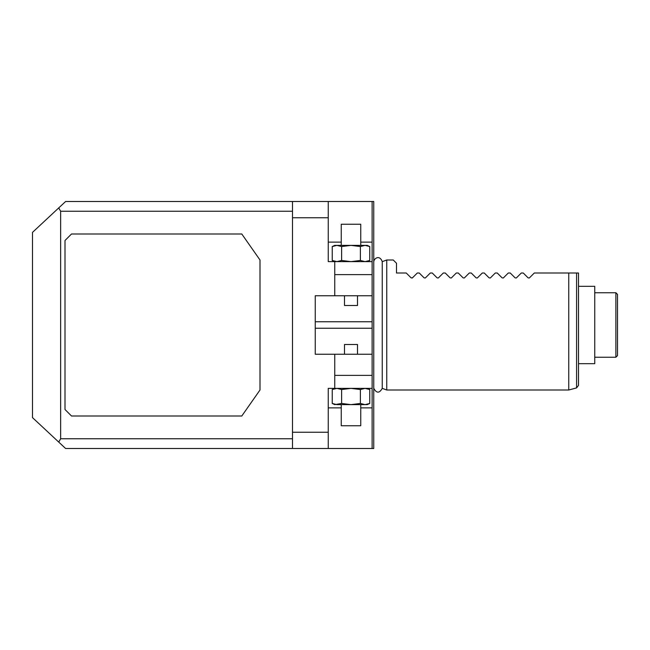 <?xml version="1.0" encoding="UTF-8"?>
<svg xmlns="http://www.w3.org/2000/svg" width="650" height="650" viewBox="0 0 650 650"><rect width="100%" height="100%" fill="white"/><g stroke="black" fill="none" stroke-linecap="round" stroke-linejoin="round"><path stroke-width="0.97" d="M372.125 295.75L334.75 295.75L334.75 274.625L372.125 274.625L372.125 321.75L315.25 321.75M334.75 295.75L315.25 295.75L315.25 354.25L372.125 354.25L372.125 321.75M344.5 295.75L344.5 305.5L357.5 305.5L357.5 295.75M372.125 448.5L372.125 388.375L328.25 388.375L328.25 448.5L373.75 448.5L373.75 201.5L372.125 201.5L372.125 242.125L360.75 242.125M372.125 354.25L372.125 388.375M372.125 242.125L372.125 274.625M292.5 448.5L65.609 448.5L58.727 442.081L60.645 438.75L292.5 438.75L292.5 448.5L328.25 448.5M292.5 432.25L328.25 432.25M58.727 442.081L32.5 417.625L32.5 232.375L65.609 201.5L292.5 201.5L292.5 438.75M292.5 211.25L60.645 211.25L60.645 438.75M60.645 211.25L58.727 207.919M372.125 201.5L328.25 201.5L328.25 261.625L334.75 261.625L334.75 274.625M292.5 201.5L328.25 201.5M568.75 390L568.75 273L576.574 273L576.574 387.904L568.75 390L386.75 390L386.75 260L382.249 261.641L382.249 388.359C379.389 393.404 376.561 393.388 373.758 388.302L373.758 261.698A4.875 4.875 0 0 1 373.75 261.682M386.75 390L382.249 388.359M521.3 273L516.466 277.834L521.3 273L523.25 273L528.084 277.834L523.25 273M516.197 278.021L515.084 277.834L510.25 273L515.084 277.834M508.3 273L503.466 277.834L508.3 273L510.25 273M503.198 278.021L502.084 277.834L497.25 273L502.084 277.834M495.3 273L490.466 277.834L495.3 273L497.25 273M490.198 278.021L489.084 277.834L484.25 273L489.084 277.834M482.3 273L477.466 277.834L482.3 273L484.25 273M477.198 278.021L476.084 277.834L471.25 273L476.084 277.834M469.3 273L464.466 277.834L469.3 273L471.25 273M464.198 278.021L463.084 277.834L458.25 273L463.084 277.834M456.3 273L451.466 277.834L456.3 273L458.25 273M451.198 278.021L450.084 277.834L445.25 273L450.084 277.834M443.3 273L438.466 277.834L443.3 273L445.25 273M438.198 278.021L437.084 277.834L432.25 273L437.084 277.834M430.3 273L425.466 277.834L430.3 273L432.25 273M425.198 278.021L424.084 277.834L419.25 273L424.084 277.834M417.3 273L412.466 277.834L417.3 273L419.25 273M412.466 277.834L411.084 277.834L406.25 273L411.084 277.834L412.197 278.021M396.5 263.25L393.25 260L396.5 263.25L396.5 273L406.25 273M393.25 260L386.75 260M534.3 273L529.466 277.834L534.3 273L578.5 273L578.5 385.393L576.574 387.904M529.197 278.021L528.084 277.834M578.5 286.325L594.75 286.325L594.75 363.675L578.5 363.675M594.75 292.76L615.875 292.76L615.875 357.24L594.75 357.24M615.875 357.24L617.5 355.615L617.5 294.385L615.875 292.76M292.5 217.75L328.25 217.75M372.125 261.625L351 261.625L360.384 260.463L365.072 261.625L369.761 260.463L369.761 246.537L365.072 245.375L351 245.375L360.384 246.537L360.384 260.463M360.384 246.537L365.072 245.375L367.25 245.375L369.761 246.537M341.616 260.463L351 261.625L334.75 261.625L332.239 260.463L336.928 261.625L341.616 260.463L341.616 246.537L351 245.375L336.773 245.375M332.239 246.537L336.928 245.375L334.75 245.375L332.239 246.537L332.239 260.463M336.928 245.375L341.616 246.537M341.25 245.375L341.25 224.25L360.75 224.25L360.75 245.375M357.5 354.25L357.5 344.5L344.5 344.5L344.5 354.25M372.125 375.375L334.75 375.375L334.75 354.25M334.75 375.375L334.75 388.375L332.239 389.537L332.239 403.463L336.928 404.625L351 404.625L341.616 403.463L341.616 389.537L336.928 388.375L332.239 389.537M365.227 404.625L367.25 404.625L369.761 403.463L365.072 404.625L360.384 403.463L360.384 389.537L351 388.375L341.616 389.537M360.384 403.463L351 404.625L365.072 404.625M369.761 403.463L369.761 389.537L365.072 388.375L360.384 389.537M332.239 403.463L334.75 404.625L341.616 403.463M360.75 404.625L360.75 425.75L341.25 425.75L341.25 404.625M260 260L260 390L241.792 416L71.5 416L65 409.5L65 240.5L71.5 234L241.792 234L260 260M372.125 407.875L360.75 407.875M341.25 407.875L328.25 407.875M341.25 242.125L328.25 242.125M372.125 328.25L315.25 328.25M373.758 261.698C373.961 258.375 379.673 254.524 382.249 261.641M367.25 261.625L369.761 260.463M367.25 388.375L369.761 389.537"/></g></svg>
